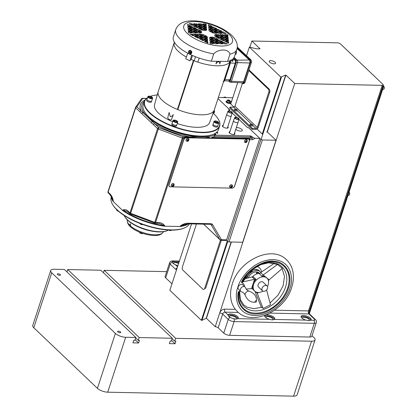 <?xml version="1.0" encoding="UTF-8"?>
<svg xmlns="http://www.w3.org/2000/svg" width="417" height="417" viewBox="0 0 417 417"><rect width="100%" height="100%" fill="white"/><g stroke="black" fill="none" stroke-linecap="round" stroke-linejoin="round"><path stroke-width="0.63" d="M59.72 275.34A1.673 0.636 18.1 0 0 60.475 275.064A1.673 0.636 18.1 0 0 59.751 274.224A1.673 0.636 18.1 0 0 58.046 273.745A1.673 0.636 18.1 0 0 57.291 274.021A1.673 0.636 18.1 0 0 58.015 274.86A1.673 0.636 18.1 0 0 59.72 275.34M120.013 332.73A1.673 0.636 18.1 0 0 120.768 332.453A1.673 0.636 18.1 0 0 120.044 331.614A1.673 0.636 18.1 0 0 118.339 331.134A1.673 0.636 18.1 0 0 117.589 331.416A1.673 0.636 18.1 0 0 118.308 332.255A1.673 0.636 18.1 0 0 120.013 332.73M125.673 337.27L135.838 337.483L64.38 269.465L54.21 269.246A7.808 2.971 18.1 0 0 50.697 270.539A7.808 2.971 18.1 0 0 51.744 272.833L115.384 333.412A7.808 2.971 18.1 0 0 125.673 337.27L107.722 392.188A7.808 2.971 -161.9 0 1 97.432 388.331L33.793 327.752A7.808 2.971 -161.9 0 1 32.745 325.463L50.697 270.539M172.138 338.708L174.713 341.158L175.635 338.333L311.541 341.231A7.808 2.971 18.1 0 0 315.054 339.938L297.107 394.857A7.808 2.971 -161.9 0 1 293.589 396.15L107.722 392.188M315.054 339.938A7.808 2.971 18.1 0 0 314.011 337.645L311.999 335.732M175.635 338.333L104.177 270.315L103.4 272.692M174.713 341.158L175.885 341.184L175.046 343.749L171.569 340.444M175.046 343.749L169.349 343.629L170.188 341.059L171.361 341.085L172.284 338.26L100.825 270.242L67.731 269.533L66.955 271.915M172.284 338.26L139.195 337.556L67.731 269.533M139.195 337.556L138.267 340.381L135.692 337.926M138.267 340.381L139.44 340.402L138.6 342.972L135.124 339.667M138.6 342.972L132.903 342.852L133.748 340.282L134.915 340.308L135.838 337.483M166.696 271.644L104.177 270.315M260.896 272.447A8.924 6.453 133.6 0 0 253.489 271.06A8.924 6.453 133.6 0 0 246.885 278.108A8.924 6.453 133.6 0 0 246.822 278.311M274.068 63.827A3.346 1.272 18.1 0 0 275.574 63.275A3.346 1.272 18.1 0 0 274.131 61.596A3.346 1.272 18.1 0 0 270.722 60.642A3.346 1.272 18.1 0 0 269.215 61.195A3.346 1.272 18.1 0 0 270.659 62.873A3.346 1.272 18.1 0 0 274.068 63.827M179.143 261.85A5.301 2.017 18.1 0 0 177.506 261.271L174.702 260.964L172.706 261.256A2.231 0.85 18.1 0 0 172.346 261.777L172.351 262.225C172.57 263.19 173.514 263.992 175.187 264.628A5.301 2.017 18.1 0 0 177.918 265.582M178.82 262.83A5.301 2.017 18.1 0 0 174.431 261.803A5.301 2.017 18.1 0 0 172.362 262.257M310.686 320.214A5.301 2.017 18.1 0 0 311.16 319.688A5.301 2.017 18.1 0 0 308.872 317.029A5.301 2.017 18.1 0 0 303.467 315.518A5.301 2.017 18.1 0 0 301.084 316.394A5.301 2.017 18.1 0 0 306.021 320.115L308.726 320.709L310.686 320.214L313.819 320.282A2.231 0.85 18.1 0 0 314.527 319.26A2.231 1.611 -46.4 0 1 315.424 319.604L309.841 314.288C309.273 313.678 309.148 312.432 309.471 310.55L383.197 84.985A2.231 0.85 18.1 0 0 382.9 84.333L340.47 43.947A2.231 0.85 18.1 0 0 337.53 42.842L251.889 41.017L249.903 47.085M310.832 320.12A5.301 2.017 18.1 0 0 303.149 316.498A5.301 2.017 18.1 0 0 301.09 316.941M237.799 318.661A5.301 2.017 18.1 0 0 238.269 318.135A5.301 2.017 18.1 0 0 235.98 315.476A5.301 2.017 18.1 0 0 230.58 313.965A5.301 2.017 18.1 0 0 228.193 314.84A5.301 2.017 18.1 0 0 228.156 315.049C228.125 315.971 228.876 316.784 230.413 317.488L231.315 317.905A2.231 0.85 18.1 0 0 232.806 318.463L235.834 319.156L237.799 318.661L269.575 319.339L272.28 319.933L274.245 319.438A5.301 2.017 18.1 0 0 274.714 318.911A5.301 2.017 18.1 0 0 272.426 316.253A5.301 2.017 18.1 0 0 267.026 314.741A5.301 2.017 18.1 0 0 266.489 314.746M237.94 318.567A5.301 2.017 18.1 0 0 230.257 314.944A5.301 2.017 18.1 0 0 228.188 315.398M229.699 317.134A3.628 1.381 -161.9 0 1 229.465 316.341A3.628 1.381 -161.9 0 1 231.096 315.742A3.628 1.381 -161.9 0 1 234.792 316.774A3.628 1.381 -161.9 0 1 236.356 318.593A3.628 1.381 -161.9 0 1 235.516 319.135M274.386 319.344A5.301 2.017 18.1 0 0 266.703 315.721A5.301 2.017 18.1 0 0 264.644 316.164M266.01 317.707A3.628 1.381 -161.9 0 1 265.91 317.118A3.628 1.381 -161.9 0 1 267.542 316.519A3.628 1.381 -161.9 0 1 271.238 317.551A3.628 1.381 -161.9 0 1 272.801 319.37A3.628 1.381 -161.9 0 1 271.962 319.912M302.455 318.484A3.628 1.381 -161.9 0 1 302.356 317.895A3.628 1.381 -161.9 0 1 303.988 317.295A3.628 1.381 -161.9 0 1 307.683 318.327A3.628 1.381 -161.9 0 1 309.247 320.147A3.628 1.381 -161.9 0 1 308.408 320.689M246.249 275.846A8.924 6.453 133.6 0 0 245.769 277.044A8.924 6.453 133.6 0 0 245.394 278.692M173.873 263.992A3.628 1.381 -161.9 0 1 173.639 263.2A3.628 1.381 -161.9 0 1 175.27 262.601A3.628 1.381 -161.9 0 1 178.617 263.455M231.122 242.006L206.196 318.26L201.984 320.319L227.75 241.485M267.073 132.012L285.692 75.044L280.87 77.088L249.34 47.074L256.434 48.805L260.109 48.867L251.889 41.017M261.089 139.492L281.48 77.098M201.984 320.319L201.375 320.303L227.255 241.125M262.272 133.987L280.87 77.088M201.375 320.303L169.844 290.289L191.544 223.903M230.742 103.969L237.732 82.592M246.52 55.711L249.34 47.074M259.728 271.316A8.924 6.453 133.6 0 0 259.212 270.737A8.924 6.453 133.6 0 0 251.373 270.466M264.717 315.445A5.301 2.017 18.1 0 0 264.639 315.617A5.301 2.017 18.1 0 0 269.575 319.339M231.315 317.905A5.301 2.017 18.1 0 0 232.806 318.463M313.819 320.282A2.231 1.287 91.2 0 1 314.298 323.305A4.462 1.699 -161.9 0 0 316.305 322.565L311.817 336.3A4.462 1.699 -161.9 0 1 309.81 337.035L314.298 323.305L234.114 321.596A4.462 1.699 -161.9 0 1 228.24 319.396A2.231 1.611 -46.4 0 1 230.413 317.488M233.807 318.76A2.231 1.287 91.2 0 1 234.114 321.596L229.631 335.325L309.81 337.035M229.631 335.325A4.462 1.699 -161.9 0 1 223.752 333.126L228.24 319.396L222.657 314.079A2.231 1.611 -46.4 0 1 225.117 312.156L228.156 315.049M238.362 312.437L225.117 312.156A2.231 1.287 -88.8 0 1 224.643 309.133A4.462 3.227 133.6 0 0 219.717 312.979L215.229 326.709A2.231 0.85 -161.9 0 1 218.169 327.809L223.752 333.126M218.169 327.809L222.657 314.079A2.231 0.85 -161.9 0 0 219.717 312.979L294.725 83.489L285.916 75.102L267.313 132.017M231.362 242.011L206.42 318.322L215.229 326.709M274.605 310.196L308.471 310.92L382.196 85.355L294.725 83.489M382.196 85.355A2.231 0.85 18.1 0 0 383.197 84.985M165.69 277.858A4.462 1.699 -161.9 0 1 165.096 276.549L169.583 262.819A4.462 1.699 -161.9 0 0 170.178 264.128L165.69 277.858L171.96 283.826M172.706 261.256A5.301 2.017 18.1 0 0 172.367 261.699A5.301 2.017 18.1 0 0 172.346 261.777L172.367 261.699M177.204 267.777A2.231 1.611 133.6 0 0 175.76 269.445L176.881 268.757M241.584 291.843A3.07 2.221 -46.4 0 1 240.823 291.431A3.07 2.221 -46.4 0 1 240.432 289.158A3.07 2.221 -46.4 0 1 242.527 286.813A3.07 2.221 -46.4 0 1 245.055 286.99A3.07 2.221 -46.4 0 1 245.504 287.725C246.139 289.445 247.364 290.592 249.173 291.17A3.127 2.262 133.6 0 0 245.274 293.813A3.127 2.262 133.6 0 0 245.201 295.34C244.539 293.558 243.33 292.395 241.584 291.843M240.823 291.431L238.592 289.309A3.07 2.221 -46.4 0 1 238.201 287.032A3.07 2.221 -46.4 0 1 240.296 284.686A3.07 2.221 -46.4 0 1 242.824 284.863L245.055 286.99M256.465 301.444A0.839 0.605 -46.4 0 1 255.095 301.418A0.839 0.605 -46.4 0 1 256.465 301.444M244.31 286.281A4.186 3.023 133.6 0 0 243.591 284.055A4.186 3.023 133.6 0 0 243.465 283.946L241.427 282.283C246.682 270.002 264.065 259.093 274.74 261.37C286.171 261.813 293.318 275.741 288.434 288.069C285.264 300.428 269.184 313.881 257.617 313.85C245.608 315.659 235.532 304.181 238.305 291.853L240.244 290.878M239.462 291.269A27.475 19.865 133.6 0 0 255.173 310.868A27.475 19.865 133.6 0 0 285.499 287.177A27.475 19.865 133.6 0 0 270.935 262.564A27.475 19.865 133.6 0 0 242.037 282.658L241.724 282.507A29.253 21.147 -46.4 0 1 272.202 261.72A29.253 21.147 -46.4 0 1 287.709 287.928A29.253 21.147 -46.4 0 1 255.423 313.151A29.253 21.147 -46.4 0 1 238.795 291.608M241.427 282.283L241.724 282.507M242.386 281.991L254.547 279.301L251.508 288.616L246.192 289.085M255.97 279.333L253.458 276.94L252.035 276.909L254.547 279.301L255.97 279.333A8.924 6.453 133.6 0 0 253.025 283.961A8.924 6.453 133.6 0 0 252.931 288.647L251.508 288.616M263.007 291.129A8.924 6.453 -46.4 0 1 254.724 291.108A8.924 6.453 -46.4 0 1 253.583 284.493A8.924 6.453 -46.4 0 1 259.676 277.659A8.924 6.453 -46.4 0 1 267.031 278.175A8.924 6.453 -46.4 0 1 268.167 284.79A8.924 6.453 -46.4 0 1 267.459 286.448M263.273 282.304A3.346 2.419 133.6 0 0 260.5 281.991A3.346 2.419 133.6 0 0 258.144 284.587A3.346 2.419 133.6 0 0 258.66 287.146M255.824 291.89L257.237 293.229L263.132 308.455C262.34 307.407 261.829 307.074 261.589 307.459M257.049 292.333L257.237 293.229L258.738 292.484M261.454 307.402L254.896 291.264M266.588 289.971L270.518 304.764L263.132 308.455M242.068 282.663L253.056 269.095L260.823 264.633L268.684 262.783L277.498 264.42L282.392 268.36L269.168 279.797L263.19 274.985L277.498 264.42M262.043 276.294L263.19 274.985L260.677 272.593L259.536 273.906L262.043 276.294A8.924 6.453 133.6 0 1 266.182 277.388A8.924 6.453 133.6 0 1 266.468 277.644L266.468 277.623M260.677 272.593L274.303 263.278M268.423 280.651L269.168 279.797M260.02 273.349A8.924 6.453 133.6 0 0 252.405 276.919M252.035 276.909L244.008 279.067M258.785 273.396L258.754 273.359C257.133 272.358 256.377 272.343 256.476 273.312L257.289 273.719M256.304 272.859L256.476 273.312M259.52 273.344L259.176 273.01A7.251 5.244 133.6 0 0 253.317 272.541A7.251 5.244 133.6 0 0 248.334 277.904M262.053 288.303A3.341 2.419 -46.4 0 1 264.336 285.744A3.341 2.419 -46.4 0 1 267.089 285.942A3.341 2.419 -46.4 0 1 267.516 288.418A3.341 2.419 -46.4 0 1 265.233 290.977A3.341 2.419 -46.4 0 1 262.481 290.779A3.341 2.419 -46.4 0 1 262.053 288.303M309.414 313.417L383.473 86.84L382.816 86.825A1.115 0.641 -88.8 0 0 382.879 85.965M308.689 313.62L382.816 86.825M383.087 85.323L383.233 85.323A1.115 0.641 91.2 0 1 383.473 86.84M382.415 87.388A1.256 0.725 91.2 0 1 382.405 88.091M382.253 88.55A1.256 0.725 91.2 0 1 381.909 88.936M347.794 193.306A1.256 0.725 91.2 0 1 347.783 194.009M347.632 194.468A1.256 0.725 91.2 0 1 347.288 194.854M349.451 192.628A1.397 0.803 91.2 0 1 349.503 192.717A1.397 0.803 91.2 0 1 349.634 194.291A1.397 0.803 91.2 0 1 349.462 194.692A1.397 0.803 91.2 0 1 349.404 194.781M348.002 195.349L348.654 195.359A1.673 0.964 -88.8 0 0 349.347 194.885A1.673 0.964 -88.8 0 0 349.55 194.405A1.673 0.964 -88.8 0 0 349.394 192.518A1.673 0.964 -88.8 0 0 349.055 192.128M348.033 193.238A1.673 0.964 -88.8 0 0 347.95 192.836M347.731 193.493A1.673 0.964 -88.8 0 0 347.747 194.113M384.067 86.71A1.397 0.803 91.2 0 1 384.125 86.799A1.397 0.803 91.2 0 1 384.255 88.373A1.397 0.803 91.2 0 1 384.083 88.774A1.397 0.803 91.2 0 1 384.026 88.863M382.624 89.431L383.27 89.441A1.673 0.964 -88.8 0 0 383.963 88.972A1.673 0.964 -88.8 0 0 384.172 88.487A1.673 0.964 -88.8 0 0 384.015 86.6A1.673 0.964 -88.8 0 0 383.551 86.142M382.655 87.32A1.673 0.964 -88.8 0 0 382.566 86.918M218.008 98.594L229.626 109.661L228.808 109.723L230.299 111.141M232.769 97.776L218.378 97.469M262.356 139.966L276.023 140.258L242.689 242.251L229.022 241.959L227.552 241.412L260.891 139.414L262.356 139.966L229.022 241.959M226.358 240.275L227.552 241.412M238.91 119.345L247.604 127.618L248.605 127.722L260.891 139.414M232.212 112.965L236.997 117.521M276.023 140.258L267.37 132.022L266.593 132.001M262.955 133.779L262.361 134.071L257.034 128.999M234.067 107.133L230.043 103.301L230.836 103.692M229.986 101.341L231.591 101.373M196.438 224.007L182.365 267.073A2.231 1.287 -88.8 0 0 182.839 270.096L202.938 289.226A2.231 1.287 -88.8 0 0 204.695 288.329L220.452 240.114M204.695 288.329L205.607 288.35L221.297 240.338A1.115 0.641 -88.8 0 0 221.886 239.754L226.598 239.858A1.115 0.641 -88.8 0 1 226.014 240.442L221.302 240.338L220.108 239.858A2.231 1.611 -46.4 0 1 219.905 239.603L211.148 224.773A2.231 1.611 133.6 0 0 210.945 224.518L210.34 224.304A1.115 0.641 -88.8 0 0 210.924 223.72A3.346 2.419 -46.4 0 1 212.576 224.622L221.333 239.457A1.115 0.808 133.6 0 0 221.886 239.754M252.389 128.373L230.059 107.117L229.736 108.102L252.066 129.359L255.71 129.432A2.231 1.611 133.6 0 0 258.175 127.513L269.716 92.204L268.803 92.188L257.263 127.493A1.115 0.808 -46.4 0 1 256.033 128.452L252.389 128.373L252.066 129.359M235.537 110.766A0.907 0.344 -161.9 0 1 234.364 110.078M235.725 109.124L233.702 107.195L230.059 107.117M233.702 107.195A1.115 0.808 133.6 0 0 234.933 106.236L257.263 127.493M268.803 92.188A2.231 1.287 -88.8 0 0 268.329 89.16L248.876 70.645M242.35 83.541L234.933 106.236M268.329 89.16L269.241 89.181L249.142 70.051M269.241 89.181A2.231 1.287 91.2 0 1 269.716 92.204M249.861 124.662A1.611 0.615 18.1 0 0 249.819 124.735A1.611 0.615 18.1 0 0 250.518 125.543A1.611 0.615 18.1 0 0 252.16 126.002A1.611 0.615 18.1 0 0 252.884 125.736A1.611 0.615 18.1 0 0 252.895 125.653M249.882 124.553A1.611 0.615 18.1 0 0 249.872 124.579A1.611 0.615 18.1 0 0 250.57 125.387A1.611 0.615 18.1 0 0 252.212 125.845A1.611 0.615 18.1 0 0 252.937 125.58A1.611 0.615 18.1 0 0 252.942 125.553C253.046 124.667 252.394 124.141 250.992 123.964L249.882 124.553M252.155 124.714L251.07 124.172L252.155 124.714M252.056 124.714L252.139 124.454M252.061 124.683A1.611 0.615 18.1 0 0 251.081 124.365M234.25 109.671A1.611 0.615 18.1 0 0 234.907 110.489A1.611 0.615 18.1 0 0 236.58 110.969A1.611 0.615 18.1 0 0 237.309 110.672C237.414 109.791 236.767 109.259 235.36 109.082L234.25 109.671M236.522 109.838L235.438 109.296L236.522 109.838M236.496 109.838A1.611 0.615 18.1 0 0 235.449 109.483M231.55 101.503L229.944 101.467M229.845 101.774A2.231 0.85 -161.9 0 1 230.434 102.66L230.309 103.046A2.231 0.85 -161.9 0 1 229.777 103.385A2.231 0.85 -161.9 0 1 227.301 102.916A2.231 0.85 -161.9 0 1 226.066 101.659L226.191 101.274A2.231 0.85 -161.9 0 1 226.723 100.94A2.231 0.85 -161.9 0 1 227.192 100.904M230.434 102.66A2.231 0.85 -161.9 0 1 229.903 102.999A2.231 0.85 -161.9 0 1 227.427 102.53A2.231 0.85 -161.9 0 1 226.191 101.274M228.396 100.778L229.162 100.992M228.235 99.944A1.115 0.422 18.1 0 0 227.891 99.997A1.115 0.422 18.1 0 0 228.047 100.586A1.115 0.422 18.1 0 0 229.366 101.008A1.115 0.422 18.1 0 0 229.819 100.627A1.115 0.422 18.1 0 0 228.235 99.944M229.428 101.388A1.397 0.532 -161.9 0 1 228 100.992A1.397 0.532 -161.9 0 1 227.395 100.288A1.397 0.532 -161.9 0 1 227.578 100.122A1.397 0.532 -161.9 0 1 228.016 100.059A1.397 0.532 -161.9 0 1 229.996 100.909A1.397 0.532 -161.9 0 1 230.043 101.154A1.397 0.532 -161.9 0 1 229.428 101.388M230.043 101.154L229.637 102.4A1.397 0.532 -161.9 0 1 229.016 102.634A1.397 0.532 -161.9 0 1 227.593 102.238A1.397 0.532 -161.9 0 1 226.989 101.534L227.395 100.288M223.929 97.406A2.231 1.611 133.6 0 0 223.783 97.401A2.231 1.611 133.6 0 0 223.022 97.568M226.269 97.635L224.846 96.984L223.616 97.578M225.514 97.62L224.846 96.984M111.256 197.361L111.245 197.397A41.278 15.7 18.1 0 0 111.428 202.037A41.278 15.7 18.1 0 0 112.71 204.669A41.278 15.7 18.1 0 0 145.601 225.144A41.278 15.7 18.1 0 0 184.236 228.047A41.278 15.7 18.1 0 0 189.381 223.856M184.236 228.047L183.621 228.297A40.72 15.486 -161.9 0 1 171.528 230.121L169.849 230.085A40.72 15.486 -161.9 0 1 142.171 224.283L140.258 223.564A40.72 15.486 -161.9 0 1 117.589 210.491L116.562 209.516A40.72 15.486 -161.9 0 1 113.059 205.237L112.71 204.669M124.193 215.526A24.546 9.336 18.1 0 0 124.819 216.725A24.546 9.336 18.1 0 0 144.376 228.902A24.546 9.336 18.1 0 0 167.347 230.627A24.546 9.336 18.1 0 0 168.562 230.028M167.347 230.627L166.732 230.877A23.988 9.122 -161.9 0 1 144.282 229.188A23.988 9.122 -161.9 0 1 125.168 217.293L124.819 216.725M161.504 233.88A1.814 0.688 -161.9 0 1 161.374 233.953L161.681 233.828A2.09 0.798 18.1 0 1 161.431 233.895A18.296 6.959 -161.9 0 1 142.03 233.113L139.93 232.321A18.296 6.959 -161.9 0 1 130.12 226.473A18.296 6.959 -161.9 0 1 127.659 222.84L127.352 221.677A18.963 7.214 18.1 0 0 129.437 224.977L130.015 225.957L130.417 225.91A18.963 7.214 18.1 0 0 147.555 233.843A18.963 7.214 18.1 0 0 162.375 233.124A18.963 7.214 18.1 0 0 163.407 231.722M127.352 219.936A18.963 7.214 18.1 0 0 127.352 221.677M129.437 224.977L129.531 224.44L130.38 223.992L130.646 225.503L130.015 225.957M130.094 223.856L130.38 223.992M149.578 230.669A18.963 7.214 -161.9 0 1 139.132 227.255M213.118 113.116A11.155 4.243 18.1 0 0 213.864 112.157A11.155 4.243 18.1 0 0 213.874 111.094M157.261 94.94A39.339 14.96 18.1 0 0 150.401 96.348M147.462 97.833A39.339 14.96 18.1 0 0 157.433 118.548A39.339 14.96 18.1 0 0 201.771 132.262A39.339 14.96 18.1 0 0 218.081 118.814A39.339 14.96 18.1 0 0 213.092 113.189M218.164 118.949A39.605 15.064 -161.9 0 1 218.247 119.09A39.605 15.064 -161.9 0 1 219.655 126.064A39.605 15.064 -161.9 0 1 201.828 132.622A39.605 15.064 -161.9 0 1 161.462 121.321A39.605 15.064 -161.9 0 1 144.365 101.456A39.605 15.064 -161.9 0 1 147.493 97.734M144.365 101.456L143.234 104.907A39.605 15.064 18.1 0 0 144.642 111.881A39.605 15.064 18.1 0 0 200.697 136.078A39.605 15.064 18.1 0 0 213.269 134.316A39.605 15.064 18.1 0 0 218.524 129.515L219.655 126.064M213.123 134.373A39.339 14.96 -161.9 0 1 212.972 134.436A39.339 14.96 -161.9 0 1 200.488 136.182A39.339 14.96 -161.9 0 1 144.808 112.152A39.339 14.96 -161.9 0 1 144.725 112.022M178.982 104.683A20.37 7.746 -161.9 0 1 179.409 104.776M184.251 138.084A2.231 1.611 -46.4 0 1 185.904 137.391L247.641 138.705A2.231 1.611 -46.4 0 1 248.537 139.054L248.959 139.45A2.231 1.611 133.6 0 0 248.063 139.106L247.641 138.705M185.904 137.391L186.321 137.787A2.231 1.611 133.6 0 0 183.861 139.711L183.756 139.617M186.321 137.787L248.063 139.106M183.861 139.711L169.114 184.825A2.231 1.611 133.6 0 0 170.298 186.826L232.034 188.14A2.231 1.611 133.6 0 0 234.495 186.217L249.241 141.108A2.231 1.611 133.6 0 0 248.959 139.45M173.274 185.252A0.975 0.704 -46.4 0 1 172.789 185.659M231.779 186.086A0.975 0.704 -46.4 0 1 231.758 186.159A0.975 0.704 -46.4 0 1 230.992 186.946M246.327 141.384A0.975 0.704 -46.4 0 1 245.498 141.884M188.197 139.778A0.975 0.704 -46.4 0 1 188.192 139.804A0.975 0.704 -46.4 0 1 188.015 140.143M227.943 111.292A2.283 0.87 18.1 0 0 229.861 112.83A2.283 0.87 18.1 0 0 232.29 112.699A2.283 0.87 18.1 0 0 232.29 112.694A2.283 0.87 18.1 0 0 230.387 111.172A2.283 0.87 18.1 0 0 227.948 111.276A2.283 0.87 18.1 0 0 227.943 111.292L226.796 114.388A2.408 0.917 18.1 0 0 226.796 114.404A2.408 0.917 18.1 0 0 228.808 116.025A2.408 0.917 18.1 0 0 231.372 115.9A2.408 0.917 18.1 0 0 231.378 115.895A2.408 0.917 18.1 0 0 231.378 115.89A2.408 0.917 18.1 0 0 231.378 115.879M231.659 112.496A1.626 0.62 18.1 0 0 230.299 111.407A1.626 0.62 18.1 0 0 228.573 111.49A1.626 0.62 18.1 0 0 228.568 111.495A1.626 0.62 18.1 0 0 229.929 112.585A1.626 0.62 18.1 0 0 231.659 112.501A1.626 0.62 18.1 0 0 231.659 112.496M226.796 114.404A2.408 0.917 18.1 0 0 226.791 114.409L222.793 126.643M235.094 117.339A2.283 0.87 18.1 0 0 234.646 117.651A2.283 0.87 18.1 0 0 235.954 118.97A2.283 0.87 18.1 0 0 238.529 119.408A2.283 0.87 18.1 0 0 238.988 119.069A2.283 0.87 18.1 0 0 237.643 117.761A2.283 0.87 18.1 0 0 235.094 117.339M234.646 117.651L233.499 120.768A2.408 0.917 18.1 0 0 233.494 120.779A2.408 0.917 18.1 0 0 234.891 122.165A2.408 0.917 18.1 0 0 237.596 122.619A2.408 0.917 18.1 0 0 238.076 122.275A2.408 0.917 18.1 0 0 238.076 122.264L238.988 119.069M238.034 119.111A1.626 0.62 18.1 0 0 238.357 118.876A1.626 0.62 18.1 0 0 237.414 117.943A1.626 0.62 18.1 0 0 235.595 117.636A1.626 0.62 18.1 0 0 235.271 117.87A1.626 0.62 18.1 0 0 236.215 118.803A1.626 0.62 18.1 0 0 238.034 119.111M118.438 211.247A1.397 0.532 -161.9 0 1 117.448 210.877A1.397 0.532 -161.9 0 1 116.953 210.46A1.397 0.532 -161.9 0 1 116.901 210.324M116.796 209.647L116.718 209.881A1.673 0.636 18.1 0 0 116.781 210.173A1.673 0.636 18.1 0 0 117.375 210.679A1.673 0.636 18.1 0 0 118.183 211.028M217.757 125.871L217.492 126.685A2.466 0.938 -161.9 0 1 214.348 126.622A2.466 0.938 -161.9 0 1 212.8 125.152L213.066 124.334M218.544 122.452A2.231 0.85 18.1 0 0 218.472 122.296A2.231 0.85 18.1 0 0 216.694 121.191A2.231 0.85 18.1 0 0 214.604 121.029A2.231 0.85 18.1 0 0 214.317 121.54A2.231 0.85 18.1 0 0 216.736 122.958A2.231 0.85 18.1 0 0 218.544 122.452A2.512 0.954 -161.9 0 1 218.649 122.577A2.512 0.954 -161.9 0 1 218.727 122.754A2.512 0.954 -161.9 0 1 218.737 123.02A2.512 0.954 -161.9 0 1 216.376 123.244A2.512 0.954 -161.9 0 1 213.968 121.728A2.512 0.954 -161.9 0 1 213.963 121.462A2.512 0.954 -161.9 0 1 214.296 121.154A2.512 0.954 -161.9 0 1 214.474 121.102M218.737 123.02L217.856 125.715A2.512 0.954 -161.9 0 1 215.49 125.939A2.512 0.954 -161.9 0 1 213.087 124.422A2.512 0.954 -161.9 0 1 213.082 124.157L213.963 121.462M214.901 121.665L215.86 122.431L217.382 122.76L217.955 122.322L217.002 121.561L215.474 121.232L214.901 121.665M215.245 121.941L215.474 121.232M216.658 122.603L217.002 121.561M188.87 139.601A1.611 1.162 133.6 0 0 188.687 138.809A1.611 1.162 133.6 0 0 188.593 138.705A1.611 1.162 133.6 0 0 187.124 138.689A1.611 1.162 133.6 0 0 186.102 140.143A1.611 1.162 133.6 0 0 186.373 141.04A1.611 1.162 133.6 0 0 186.477 141.123C187.697 141.634 188.515 141.191 188.937 139.799L188.687 138.809M188.547 138.663A1.611 1.162 133.6 0 0 188.505 138.621A1.611 1.162 133.6 0 0 187.035 138.6A1.611 1.162 133.6 0 0 186.013 140.055A1.611 1.162 133.6 0 0 186.284 140.956A1.611 1.162 133.6 0 0 186.331 140.993M187.332 140.586L187.775 140.774L188.359 139.846L187.916 139.659L187.332 140.586M187.358 140.383L187.89 140.018L188.291 140.399M187.374 140.388L187.775 140.774M187.89 140.018L187.931 139.669M232.118 185.023A1.611 1.162 133.6 0 0 232.071 184.976A1.611 1.162 133.6 0 0 231.164 184.747A1.611 1.162 133.6 0 0 229.762 185.841A1.611 1.162 133.6 0 0 229.85 187.311A1.611 1.162 133.6 0 0 229.897 187.353M231.253 184.835A1.611 1.162 133.6 0 0 229.85 185.93A1.611 1.162 133.6 0 0 229.939 187.395A1.611 1.162 133.6 0 0 230.048 187.483L231.049 187.681C232.451 187.212 232.853 186.373 232.253 185.164A1.611 1.162 133.6 0 0 232.16 185.059A1.611 1.162 133.6 0 0 231.253 184.835M231.758 186.039L230.862 186.67L231.07 187.103L231.967 186.472L231.758 186.039M247.182 140.847A1.611 1.162 133.6 0 0 247 140.049A1.611 1.162 133.6 0 0 245.514 139.888A1.611 1.162 133.6 0 0 244.414 141.384A1.611 1.162 133.6 0 0 244.789 142.369C246.009 142.875 246.828 142.432 247.25 141.04L247 140.049M246.848 141.327A0.803 0.579 133.6 0 0 245.467 141.592A0.803 0.579 133.6 0 0 246.848 141.327M246.265 140.764L246.603 141.644L246.322 140.753M245.629 141.191L245.462 141.66M173.806 183.777A1.611 1.162 133.6 0 0 173.759 183.735A1.611 1.162 133.6 0 0 172.289 183.715A1.611 1.162 133.6 0 0 171.267 185.169A1.611 1.162 133.6 0 0 171.538 186.065A1.611 1.162 133.6 0 0 171.585 186.107M174.124 184.715A1.611 1.162 133.6 0 0 173.941 183.918A1.611 1.162 133.6 0 0 173.847 183.819A1.611 1.162 133.6 0 0 172.377 183.798A1.611 1.162 133.6 0 0 171.356 185.257A1.611 1.162 133.6 0 0 171.627 186.154A1.611 1.162 133.6 0 0 171.736 186.237C172.951 186.748 173.769 186.305 174.191 184.908L173.941 183.918M173.545 185.513L173.613 184.96L173.17 184.773L172.586 185.701L173.029 185.883L173.545 185.513L173.185 184.778M172.612 185.497L173.029 185.883M142.65 224.523A1.397 0.532 -161.9 0 1 142.525 224.596A1.397 0.532 -161.9 0 1 141.603 224.601A1.397 0.532 -161.9 0 1 140.112 223.809A1.397 0.532 -161.9 0 1 140.055 223.679M139.883 223.418A1.673 0.636 18.1 0 0 139.935 223.528A1.673 0.636 18.1 0 0 141.723 224.476A1.673 0.636 18.1 0 0 142.77 224.497L142.525 224.596M170.85 230.502A1.397 0.532 -161.9 0 1 170.798 230.528A1.397 0.532 -161.9 0 1 170.741 230.544A1.397 0.532 -161.9 0 1 168.682 230.033M168.963 230.048A1.673 0.636 18.1 0 0 171.038 230.424A1.673 0.636 18.1 0 0 171.106 230.403A1.673 0.636 18.1 0 0 171.33 230.2L171.377 230.054M175.124 120.159A2.231 0.85 18.1 0 0 173.602 120.159A2.231 0.85 18.1 0 0 173.644 121.118A2.231 0.85 18.1 0 0 175.734 122.082A2.231 0.85 18.1 0 0 177.47 121.42A2.231 0.85 18.1 0 0 175.124 120.159M177.538 121.555A2.512 0.954 -161.9 0 1 177.647 121.701A2.512 0.954 -161.9 0 1 177.736 122.145A2.512 0.954 -161.9 0 1 175.693 122.447A2.512 0.954 -161.9 0 1 172.961 120.586A2.512 0.954 -161.9 0 1 173.295 120.284A2.512 0.954 -161.9 0 1 173.472 120.226M177.736 122.145L176.855 124.845A2.512 0.954 -161.9 0 1 174.812 125.142A2.512 0.954 -161.9 0 1 172.08 123.281L172.961 120.586M173.998 120.487L174.217 121.18L175.651 121.816L176.86 121.754L176.641 121.06L175.208 120.43L173.998 120.487M174.869 121.467L175.208 120.43M176.407 121.774L176.641 121.06M152.424 97.661A2.231 0.85 18.1 0 0 152.346 97.51A2.231 0.85 18.1 0 0 150.568 96.4A2.231 0.85 18.1 0 0 148.483 96.244A2.231 0.85 18.1 0 0 148.191 96.754A2.231 0.85 18.1 0 0 150.615 98.167A2.231 0.85 18.1 0 0 152.424 97.661M152.413 97.641A2.512 0.954 -161.9 0 1 152.523 97.792A2.512 0.954 -161.9 0 1 152.606 97.964A2.512 0.954 -161.9 0 1 152.612 98.235A2.512 0.954 -161.9 0 1 150.25 98.454A2.512 0.954 -161.9 0 1 147.847 96.942A2.512 0.954 -161.9 0 1 147.842 96.671A2.512 0.954 -161.9 0 1 148.176 96.369A2.512 0.954 -161.9 0 1 148.348 96.311M152.612 98.235L151.731 100.93A2.512 0.954 -161.9 0 1 149.369 101.154A2.512 0.954 -161.9 0 1 146.966 99.637A2.512 0.954 -161.9 0 1 146.961 99.371L147.842 96.671M150.881 96.77L149.354 96.442L148.78 96.88L149.734 97.646L151.262 97.974L151.835 97.536L150.881 96.77L150.537 97.818M149.119 97.151L149.354 96.442M176.761 124.996L176.49 125.809A2.466 0.938 -161.9 0 1 176.37 125.986A2.466 0.938 -161.9 0 1 173.597 125.845A2.466 0.938 -161.9 0 1 171.799 124.276L172.07 123.463M151.637 101.081L151.371 101.899A2.466 0.938 -161.9 0 1 148.228 101.831A2.466 0.938 -161.9 0 1 146.68 100.361L146.946 99.548M161.681 233.828A2.09 0.798 18.1 0 0 161.958 233.572L162.01 233.421M142.817 233.484A1.814 0.688 -161.9 0 1 142.692 233.556A1.814 0.688 -161.9 0 1 139.685 232.696A1.814 0.688 -161.9 0 1 139.549 232.53A1.814 0.688 -161.9 0 1 139.487 232.394M139.294 232.066A2.09 0.798 18.1 0 0 139.372 232.243A2.09 0.798 18.1 0 0 139.528 232.441A2.09 0.798 18.1 0 0 142.989 233.431L142.692 233.556M235.767 129.338A3.748 1.423 18.1 0 0 240.63 131.12A3.748 1.423 18.1 0 0 242.308 130.516A3.748 1.423 18.1 0 0 240.718 128.629A3.748 1.423 18.1 0 0 236.877 127.55A3.748 1.423 18.1 0 0 236.345 127.571M229.939 131.647A3.07 1.168 18.1 0 0 229.089 132.132A3.07 1.168 18.1 0 0 230.413 133.669A3.07 1.168 18.1 0 0 233.541 134.545A3.07 1.168 18.1 0 0 234.922 134.039A3.07 1.168 18.1 0 0 234.521 133.148M223.241 125.272A3.07 1.168 18.1 0 0 222.391 125.757A3.07 1.168 18.1 0 0 223.715 127.294A3.07 1.168 18.1 0 0 226.843 128.17A3.07 1.168 18.1 0 0 228.224 127.659A3.07 1.168 18.1 0 0 227.823 126.768M215.438 134.644A0.85 0.323 18.1 0 0 215.818 134.503A0.85 0.323 18.1 0 0 215.453 134.076A0.85 0.323 18.1 0 0 214.588 133.836A0.85 0.323 18.1 0 0 214.208 133.977A0.85 0.323 18.1 0 0 214.573 134.399A0.85 0.323 18.1 0 0 215.438 134.644M216.329 132.57A0.85 0.323 18.1 0 0 216.741 132.976A0.85 0.323 18.1 0 0 217.57 133.2A0.85 0.323 18.1 0 0 217.95 133.059A0.85 0.323 18.1 0 0 217.585 132.632A0.85 0.323 18.1 0 0 216.72 132.392A0.85 0.323 18.1 0 0 216.522 132.408M213.348 113.414A11.712 4.457 18.1 0 0 214.437 112.215A11.712 4.457 18.1 0 0 214.145 110.369M213.973 112.944A11.712 4.457 18.1 0 0 213.806 112.345M209.287 137.313L208.682 137.245A2.231 1.621 82.3 0 1 208.354 136.588A40.918 15.559 18.1 0 0 214.046 135.202A2.231 1.871 68.8 0 0 215.089 136.333A42.393 16.122 -161.9 0 1 211.826 137.302A1.115 0.641 -88.8 0 1 211.972 137.49L251.764 138.157L250.648 137.094L215.089 136.333A2.231 1.287 91.2 0 1 214.51 135.139L250.07 135.9A1.475 0.563 -161.9 0 1 252.014 136.63L253.129 137.693L254.85 138.246L259.77 138.35L226.598 239.858M208.682 137.245L204.95 136.807L208.354 136.588M111.042 195.98A42.393 16.122 -161.9 0 0 113.049 201.312L113.21 200.822A1.115 0.422 18.1 0 0 113.315 200.942L113.153 201.432L122.692 210.512L122.853 210.022C124.902 209.136 126.877 209.73 128.78 211.805L129.979 212.951L157.548 128.608L153.404 124.662A1.115 0.808 -46.4 0 1 154.634 123.703L158.778 127.644L182.896 136.687L193.207 136.912A2.231 0.886 97.9 0 1 193.123 136.26L197.168 136.646L193.207 136.912M153.404 124.662L139.82 111.735A1.115 0.808 -46.4 0 1 141.05 110.771L154.634 123.703A42.393 16.122 -161.9 0 0 189.657 136.833A1.115 0.641 -88.8 0 1 189.803 137.021L192.565 136.953M111.313 196.371A42.393 16.122 -161.9 0 0 113.21 200.822L112.309 198.049L109.452 194.103A1.115 0.808 -46.4 0 1 109.311 193.274C111.349 194.953 112.679 197.507 113.315 200.942M229.626 109.661L218.461 99.027L217.872 99.017M142.176 98.36A1.115 0.641 91.2 0 1 142.405 98.292L143.484 98.313A1.115 0.641 91.2 0 1 143.61 98.339L146.56 98.402M144.376 101.425A40.918 15.559 18.1 0 0 143.599 112.314C145.809 115.254 148.921 118.214 152.93 121.196A40.918 15.559 18.1 0 0 193.123 136.26M141.968 113.544A1.115 0.839 -52.4 0 1 142.828 112.595A2.231 1.866 146.8 0 0 143.599 112.314M151.371 122.499A1.115 0.766 -40.9 0 1 152.325 121.634A2.231 1.277 124.8 0 0 152.93 121.196M128.78 211.805A1.115 0.808 133.6 0 0 128.921 212.634L130.12 213.775A1.115 0.808 133.6 0 1 129.979 212.951A1.115 0.422 18.1 0 0 130.641 213.332L134.988 214.958L134.842 215.641L150.271 221.427L150.412 220.744L154.759 222.37A1.115 0.422 18.1 0 0 155.567 222.542A1.115 0.641 91.2 0 1 154.983 223.126A1.115 0.641 91.2 0 1 154.686 222.991L154.603 222.959M150.344 221.359L134.915 215.579M134.988 214.958L150.412 220.744M128.921 212.634L127.248 211.372L123.005 210.147L122.843 210.637A42.393 16.122 -161.9 0 0 164.282 226.17L164.439 225.68L159.325 223.439L154.983 223.126M122.853 210.022A1.115 0.422 18.1 0 0 123.005 210.147A42.393 16.122 -161.9 0 0 164.439 225.68A1.115 0.422 -161.9 0 0 164.668 225.696L164.507 226.186L180.076 226.52A1.115 0.422 18.1 0 0 180.269 226.509A42.393 16.122 -161.9 0 0 188.27 224.038L188.333 223.84M189.803 137.021L184.121 136.896A1.115 0.641 91.2 0 1 184.215 138.225L183.136 138.199A1.115 0.422 -161.9 0 1 182.328 138.032L154.759 222.37L154.618 223.053L155.286 223.001M155.499 222.537A37.447 14.241 18.1 0 0 155.562 222.553L157.527 222.584A1.115 0.641 91.2 0 1 156.943 223.168M157.527 222.584C160.811 222.449 163.188 223.486 164.668 225.696M210.34 224.304L188.713 223.846L184.444 224.341L180.431 226.019L180.269 226.509M188.599 223.84L188.27 224.038M188.713 223.846A1.115 0.641 -88.8 0 0 189.297 223.262L210.924 223.72M187.885 223.851A42.393 16.122 -161.9 0 1 180.431 226.019A1.115 0.422 -161.9 0 1 180.233 226.03C183.131 223.913 186.154 222.991 189.297 223.262M238.905 119.371L247.662 127.706L248.605 127.722L259.77 138.35M230.247 111.125L228.678 109.635L229.626 109.655M232.206 112.991L236.945 117.505M197.168 136.646L204.95 136.807M214.046 135.202A1.475 0.563 -161.9 0 1 214.51 135.139M232.384 188.114A2.231 1.611 -46.4 0 0 234.589 186.206L249.814 139.622A1.115 0.641 -88.8 0 0 249.72 138.298L211.972 137.49M249.22 139.825L249.72 138.298M170.037 186.8A2.231 1.611 -46.4 0 1 168.989 184.804L184.215 138.225M180.076 226.52L180.233 226.03M193.441 60.434L177.413 109.468A29.508 11.223 -161.9 0 1 162.343 100.434A29.508 11.223 -161.9 0 1 158.21 91.61L174.176 42.758M184.257 88.54A29.508 11.223 -161.9 0 1 184.684 88.644M229.887 62.253L214.296 109.942A29.508 11.223 -161.9 0 1 177.824 109.635L193.848 60.601M186.378 57.046A29.508 11.223 -161.9 0 1 178.367 51.4A29.508 11.223 -161.9 0 1 174.285 42.419L174.363 42.2M177.887 46.428A32.093 12.208 -161.9 0 1 173.394 36.826L175.776 29.529A32.093 12.208 -161.9 0 0 180.274 39.13A32.093 12.208 -161.9 0 0 213.718 53.913L211.336 61.21A32.093 12.208 -161.9 0 1 177.887 46.428M191.038 53.829L190.741 50.551L189.36 50.54M200.692 30.681L197.34 29.19L197.465 30.577L197.856 30.769L200.692 30.681M200.905 33.011L197.554 31.499L197.674 32.901L198.07 33.094L200.905 33.011M191.632 32.88L188.281 31.369L188.406 32.771L188.797 32.964L191.632 32.88M191.21 28.226L187.858 26.73L187.984 28.116L188.375 28.309L191.21 28.226M191.424 30.55L188.067 29.06L188.192 30.441L188.588 30.639L191.424 30.55M196.271 32.943L192.915 31.437L193.04 32.839L193.436 33.032L196.271 32.943M195.849 28.288L192.492 26.797L192.618 28.179L193.008 28.377L195.849 28.288M196.058 30.618L192.706 29.127L192.831 30.509L193.222 30.702L196.058 30.618M206.571 36.17L203.215 34.679L203.345 36.06L203.736 36.253L206.571 36.17M207.676 41.46L204.57 41.293L207.468 42.904L207.843 42.909L207.676 41.46M202.146 38.432L198.794 36.941L198.919 38.322L199.31 38.515L202.146 38.432M202.834 39.068L199.722 38.901L202.62 40.512L202.996 40.517L202.834 39.068M197.304 36.039L193.947 34.528L194.072 35.93L194.463 36.123L197.304 36.039M206.994 40.824L203.642 39.334L203.767 40.715L204.158 40.908L206.994 40.824M207.468 39.135L204.356 38.963L207.254 40.574L207.63 40.585L207.468 39.135M206.785 38.494L203.428 37.004L203.553 38.39L203.944 38.583L206.785 38.494M201.937 36.102L198.586 34.595L198.706 35.998L199.102 36.19L201.937 36.102M217.591 39.026L214.234 37.535L214.364 38.917L214.755 39.115L217.591 39.026M213.426 37.269L210.319 37.103L213.593 38.734L213.426 37.269M213.379 43.618L210.027 42.107L210.147 43.509L210.543 43.702L213.379 43.618M218.273 39.667L215.167 39.495L218.065 41.106L218.44 41.111L218.273 39.667M213.64 39.599L210.413 39.474L213.431 41.043L213.806 41.048L213.64 39.599M218.571 34.642L215.459 34.475L218.357 36.086L218.732 36.091L218.571 34.642M227.838 34.773L224.612 34.647L227.63 36.216L228.005 36.222L227.838 34.773M223.204 34.71L219.978 34.585L222.996 36.149L223.371 36.154L223.204 34.71M212.905 31.483L209.793 31.317L213.066 32.948L212.905 31.483M211.794 26.193L208.443 24.697L208.568 26.083L208.959 26.276L211.794 26.193M221.49 30.978L218.133 29.487L218.263 30.868L218.654 31.061L221.49 30.978M217.325 29.221L214.098 29.096L217.116 30.665L217.492 30.67L217.325 29.221M216.642 28.585L213.29 27.095L213.415 28.476L213.806 28.669L216.642 28.585M222.172 31.614L218.946 31.489L221.964 33.058L222.339 33.063L222.172 31.614M212.008 28.518L208.651 27.027L208.776 28.408L209.172 28.606L212.008 28.518M212.691 29.159L209.464 29.034L212.482 30.597L212.858 30.603L212.691 29.159M217.538 31.551L214.312 31.426L217.325 32.99L217.705 32.995L217.538 31.551M196.824 23.905L193.717 23.738L196.615 25.348L196.991 25.354L196.824 23.905M196.355 25.593L192.998 24.103L193.123 25.489L193.519 25.682L196.355 25.593M205.675 28.179L202.48 26.563L202.605 27.944L203.001 28.142L205.737 27.991M202.563 27.465L202.855 26.568M201.38 29.925L201.823 28.58M198.581 26.318L201.838 27.746L201.713 26.365L201.317 26.167L198.581 26.318M201.161 29.816L201.588 28.502M201.291 27.658L201.713 26.365M200.895 27.459L201.317 26.167M201.041 28.111L197.846 26.495L197.971 27.882L198.362 28.075L201.103 27.923M197.929 27.402L198.221 26.5M203.215 26.386L206.472 27.814L206.347 26.427L205.956 26.235L203.215 26.386M205.795 29.883L206.227 28.564M205.925 27.72L206.347 26.427M205.529 27.527L205.956 26.235M193.947 26.25L197.205 27.678L197.074 26.297L196.683 26.104L193.947 26.25M195.995 30.212L196.438 28.867M196.652 27.59L197.074 26.297M196.261 27.397L196.683 26.104M192.534 27.282L192.711 26.751M193.081 25.01L193.373 24.108M205.466 25.849L202.271 24.233L202.396 25.619L202.787 25.812L205.529 25.661M202.349 25.14L202.646 24.238M201.171 27.595L201.609 26.255M196.313 27.423L196.746 26.109M200.832 25.786L197.632 24.17L197.757 25.552L198.153 25.745L200.89 25.599M197.715 25.072L198.007 24.176M196.532 27.532L196.975 26.188M200.686 25.135L201.109 23.842L198.351 23.8L201.249 25.416L201.625 25.421L201.5 24.035L201.109 23.842M200.947 27.491L201.38 26.172M201.077 25.328L201.5 24.035M205.586 27.553L206.014 26.24M206.259 25.484L206.134 24.103L205.743 23.905L202.87 23.91L206.259 25.484M205.711 25.395L206.134 24.103M205.32 25.202L205.743 23.905M191.413 25.004L191.836 23.712L189.078 23.67L191.982 25.281L192.357 25.286L192.232 23.905L191.836 23.712M191.153 27.819L191.591 26.474M191.81 25.197L192.232 23.905M205.889 30.504L202.693 28.888L202.818 30.274L203.209 30.467L205.951 30.316M202.771 29.795L203.069 28.893M202.047 30.076L201.922 28.69L198.773 28.455L202.047 30.076M201.5 29.982L201.922 28.69M201.109 29.789L201.531 28.497M200.843 32.604L201.286 31.259M205.743 29.857L206.165 28.559L203.407 28.523L206.686 30.139L206.556 28.757L206.165 28.559M206.134 30.05L206.556 28.757M213.499 29.419L213.624 30.806L216.772 31.035L213.499 29.419M213.582 30.321L213.874 29.425M218.862 33.391L221.62 33.428L218.346 31.796L218.472 33.198L218.862 33.391M208.735 27.929L209.026 27.032M212.644 28.278L212.519 26.891L212.128 26.698L209.251 26.704L212.644 28.278M212.097 28.184L212.519 26.891M211.706 27.991L212.128 26.698M213.368 27.996L213.666 27.1M218.216 30.389L218.513 29.492M223.502 33.454L226.254 33.496L222.986 31.864L223.105 33.261L223.502 33.454M208.526 25.604L208.818 24.702M209.381 30.931L212.138 30.973L209.24 29.357L208.865 29.352L208.99 30.738L209.381 30.931M208.948 30.259L209.24 29.357M206.608 38.03L207.04 36.701M216.908 33.365L213.713 31.749L213.838 33.131L214.229 33.324L216.97 33.178M213.791 32.651L214.088 31.755M220.108 38.812L222.866 38.849L219.592 37.217L219.712 38.619L220.108 38.812M222.642 38.197L223.064 36.904L220.306 36.868L223.58 38.484L223.455 37.097L223.064 36.904M222.902 40.553L223.335 39.24M223.032 38.395L223.455 37.097M219.895 36.482L222.652 36.524L219.378 34.887L219.504 36.289L219.895 36.482M222.85 40.527L223.272 39.234L220.52 39.193L223.418 40.803L223.793 40.809L223.668 39.427L223.272 39.234M222.589 43.342L223.027 41.997M223.246 40.72L223.668 39.427M222.694 38.223L223.121 36.91M224.534 36.55L227.286 36.587L224.012 34.955L224.137 36.357L224.534 36.55M224.956 41.205L227.708 41.241L224.435 39.625L224.56 41.012L224.956 41.205M224.518 40.532L224.81 39.631M223.976 42.81L224.148 42.273M227.541 40.621L227.969 39.302M228.214 38.552L228.089 37.165L227.698 36.972L224.826 36.977L228.214 38.552M227.666 38.458L228.089 37.165M227.275 38.265L227.698 36.972M224.742 38.875L227.5 38.917L224.226 37.28L224.351 38.682L224.742 38.875M227.75 42.946L228.182 41.632M228.427 40.876L228.302 39.495L227.911 39.297L225.154 39.261L228.427 40.876M227.88 40.788L228.302 39.495M227.484 40.59L227.911 39.297M227.698 42.92L228.12 41.627L225.362 41.585L228.636 43.222L228.511 41.82L228.12 41.627M228.089 43.113L228.511 41.82M227.328 38.291L227.76 36.977M217.94 36.456L214.745 34.84L214.87 36.222L215.261 36.42L218.002 36.269M214.823 35.742L215.12 34.846M218.06 38.161L218.487 36.847M218.946 38.416L218.821 37.035L215.672 36.8L218.946 38.416M218.399 38.328L218.821 37.035M218.002 38.135L218.425 36.842M213.129 43.118L213.556 41.799M217.643 41.476L214.447 39.844L214.573 41.247L214.969 41.439L217.705 41.288M217.763 43.18L218.195 41.867M213.009 41.413L209.814 39.797L209.939 41.179L210.33 41.372L213.071 41.226M209.897 40.699L210.189 39.803M222.277 41.544L219.087 39.912L219.206 41.309L219.603 41.507L222.339 41.356M220.03 42.075L223.288 43.504L223.163 42.122L222.767 41.929L220.03 42.075M222.735 43.415L223.163 42.122M222.344 43.222L222.767 41.929M214.015 43.373L213.89 41.992L213.499 41.794L210.621 41.799L214.004 43.404M213.468 43.285L213.89 41.992M213.077 43.092L213.499 41.794M219.295 42.253L219.42 43.639L222.569 43.874L219.295 42.253M219.378 43.16L219.67 42.258M218.649 43.441L218.524 42.054L218.133 41.862L215.261 41.867L218.638 43.472M218.101 43.347L218.524 42.054M217.71 43.154L218.133 41.862M215.177 43.769L217.935 43.806L214.661 42.19L214.786 43.571L215.177 43.769M214.739 43.092L215.036 42.195M224.45 43.9L227.202 43.936L223.929 42.32L224.054 43.707L224.45 43.9M224.012 43.227L224.304 42.325M214.317 38.437L214.614 37.54M212.795 39.083L209.6 37.467L209.725 38.854L210.121 39.047L212.858 38.896M209.683 38.374L209.975 37.473M202.787 38.187L202.662 36.805L199.508 36.571L202.787 38.187M202.235 38.098L202.662 36.805M201.844 37.905L202.266 36.613M203.512 37.911L203.804 37.009M197.262 37.864L197.689 36.55M197.939 35.794L197.814 34.413L197.418 34.22L194.546 34.225L197.939 35.794M197.392 35.706L197.814 34.413M196.996 35.513L197.418 34.22M203.72 40.235L204.017 39.339M198.873 37.843L199.17 36.946M194.89 36.696L198.148 38.124L198.023 36.738L197.632 36.545L194.89 36.696M197.601 38.03L198.023 36.738M197.21 37.838L197.632 36.545M193.306 35.732L193.175 34.345L190.027 34.111L193.306 35.732M192.753 35.638L193.175 34.345M192.362 35.445L192.784 34.152M202.12 38.041L202.558 36.696M203.298 35.581L203.595 34.684M206.478 37.968L206.9 36.675L204.028 36.68L207.421 38.255L207.296 36.868L206.9 36.675M206.874 38.166L207.296 36.868M202.573 35.862L202.448 34.475L202.057 34.283L199.18 34.288L202.563 35.893M202.026 35.773L202.448 34.475M201.63 35.575L202.057 34.283M195.755 30.092L196.178 28.799L193.306 28.804L196.694 30.394L196.569 28.992L196.178 28.799M196.146 30.285L196.569 28.992M192.784 30.029L193.081 29.133M191.606 32.49L192.044 31.145M195.964 32.417L196.386 31.124L193.514 31.129L196.907 32.703L196.782 31.317L196.386 31.124M196.36 32.615L196.782 31.317M192.576 27.699L192.868 26.803M191.393 30.16L191.83 28.815M191.33 32.354L191.752 31.061L188.995 31.02L191.898 32.63L192.273 32.635L192.148 31.254L191.752 31.061M191.721 32.547L192.148 31.254M190.908 27.699L191.33 26.407L188.458 26.412L191.846 27.996L191.726 26.599L191.33 26.407M191.299 27.892L191.726 26.599M188.15 29.961L188.442 29.065M191.122 30.024L191.544 28.731L188.666 28.737L192.06 30.311L191.935 28.924L191.544 28.731M191.382 32.38L191.815 31.067M191.512 30.217L191.935 28.924M187.937 27.637L188.234 26.735M188.166 25.984L190.918 26.021L187.65 24.389L187.77 25.786L188.166 25.984M200.603 32.484L201.025 31.192L198.148 31.197L201.541 32.766L201.416 31.384L201.025 31.192M200.994 32.677L201.416 31.384M196.24 32.552L196.678 31.207M197.423 30.097L197.715 29.195M175.776 29.529C178.794 21.856 187.614 19.265 202.229 21.752C214.229 24.15 223.971 28.585 231.461 35.059C236.601 40.24 238.378 45.041 236.783 49.472L234.401 56.764A32.093 12.208 -161.9 0 1 227.588 61.44L229.97 54.142C228.803 48.768 218.331 48.633 213.718 53.913M235.198 54.325L235.563 54.21L235.261 54.132M236.158 52.719L236.215 53.345L236.46 52.25L236.204 51.52A1.069 0.839 -154.4 0 1 236.022 52.792L235.725 52.719M211.336 61.21L227.588 61.44M174.89 43.582L174.994 43.175M220.567 61.341L219.79 63.905C219.457 60.997 218.174 60.976 215.933 63.848L216.835 61.289M231.93 60.397A31.239 11.879 -161.9 0 1 231.92 61.252L232.509 61.408L233.384 58.516M231.148 60.194L232.175 60.46L231.92 61.252M230.596 60.46L230.2 61.805A5.51 2.095 18.1 0 1 229.386 62.524L229.882 60.757M199.227 58.104L197.809 62.076A29.508 11.223 -161.9 0 0 229.386 62.524M215.933 63.848L216.772 61.283M213.17 61.236L211.383 61.21M197.809 62.076A5.51 2.095 18.1 0 1 194.265 60.767L195.495 56.743M194.265 60.767A29.508 11.223 -161.9 0 1 191.21 59.475L192.456 55.477M191.21 59.475L190.439 59.866L189.928 60.804L191.664 55.117M187.775 53.209L185.758 58.745L189.928 60.804M230.82 59.902L230.387 62.957L230.116 62.878M229.042 81.247L228.771 80.997L229.996 79.736L230.585 79.918L230.137 80.862L229.282 81.351A1.069 0.766 133 0 0 229.47 81.774L229.47 81.774A1.069 0.766 133 0 0 229.527 81.821M229.574 80.476A0.537 0.318 -140 0 1 230.137 80.862A1.069 0.407 18.1 0 0 231.43 81.299L243.695 81.659L249.799 62.983A2.21 1.293 -89.2 0 0 249.309 59.991L237.044 48.544M236.022 63.285L230.387 62.957L224.951 79.59L229.996 79.736L235.558 62.175L236.241 62.185L230.585 79.918M234.114 57.452L236.158 59.355A1.069 0.766 133 0 0 235.412 59.678L236.058 60.621A1.069 0.766 133 0 1 237.018 60.058L237.127 60.163A1.069 0.766 133 0 0 236.111 60.804L236.241 62.185A1.069 0.407 -161.9 0 0 237.534 62.628L249.799 62.983M236.158 59.355L237.018 60.058M235.558 62.175L235.037 59.84A0.537 0.386 133 0 0 235.412 59.678L233.718 58.099M235.459 60.705A0.537 0.287 172.2 0 0 236.058 60.621M241.443 82.764L242.063 83.348A2.231 1.308 -89.2 0 0 242.673 83.614A2.231 1.308 -89.2 0 0 243.846 82.446L250.273 62.779A2.231 1.308 -89.2 0 0 249.778 59.756L237.153 47.971M249.309 59.991L237.127 60.163A1.819 1.063 90.8 0 1 237.534 62.628L231.43 81.299A1.819 1.063 90.8 0 1 230.455 82.253L242.512 82.811A2.21 1.293 -89.2 0 0 243.695 81.659M229.282 81.351L228.48 80.877M224.68 79.511L224.951 79.59C224.549 80.752 224.257 81.065 224.08 80.533M223.225 81.383L223.741 81.518A29.779 11.327 18.1 0 0 223.7 81.169M223.856 80.299L224.372 80.445L230.142 62.79L229.621 62.644M224.372 80.445C224.007 81.586 223.793 81.946 223.741 81.518M235.97 52.782L236.064 53.814A1.736 0.662 -161.9 0 1 236.032 53.819L235.417 53.657M235.714 53.803L235.688 54.267M235.767 54.372L236.064 53.814M190.757 51.609A1.392 1.204 62.9 0 1 191.054 52.714A1.736 0.662 18.1 0 0 191.09 52.719A1.069 0.349 -63.7 0 1 191.393 52.172A1.069 0.526 50.6 0 1 190.757 51.609A1.392 1.204 62.9 0 0 188.739 51.572L191.054 52.714M189.589 53.673L189.521 53.71A1.069 0.526 -129.4 0 1 188.88 53.147A1.069 0.526 -129.4 0 1 188.573 52.417L188.588 52.412M189.224 50.905L190.637 50.78L189.224 50.905M189.521 53.71L191.122 53.485L191.585 52.073L190.637 50.78M188.573 52.433A1.845 1.6 62.9 0 1 190.705 50.572A1.845 1.6 62.9 0 1 189.641 53.819A1.845 1.6 62.9 0 1 188.875 53.136A1.392 1.204 62.9 0 1 188.583 52.042A1.736 0.662 -161.9 0 1 188.578 52.021L191.241 53.032L190.939 53.188A1.736 0.662 -161.9 0 1 190.897 53.183L188.583 52.042M190.897 53.183A1.392 1.204 62.9 0 1 188.88 53.147M190.929 53.584A1.069 0.349 -63.7 0 1 190.939 53.188M180.446 101.597A28.945 11.009 18.1 0 0 180.024 101.493M214.348 109.786A29.508 11.223 -161.9 0 1 214.244 110.109A29.508 11.223 -161.9 0 1 192.18 113.862A29.508 11.223 -161.9 0 1 162.338 100.434A29.508 11.223 -161.9 0 1 158.152 91.776L154.519 104.698A28.945 11.009 18.1 0 0 158.627 113.189A28.945 11.009 18.1 0 0 172.596 121.712M158.152 91.776A29.508 11.223 -161.9 0 1 158.257 91.448M173.357 114.566C172.617 115.837 171.58 116.525 170.245 116.624L169.14 112.486L167.957 116.942C166.717 118.913 171.533 121.284 171.731 118.809L173.357 114.566L171.788 118.777M177.282 123.521A28.945 11.009 18.1 0 0 209.542 122.681L214.244 110.109M97.432 388.331L115.384 333.412M51.744 272.833L33.793 327.752M293.589 396.15L311.541 341.231M256.872 266.557A11.155 8.064 -46.4 0 1 261.537 272.004M224.643 309.133L235.381 309.362M309.471 310.55A2.231 0.85 18.1 0 1 308.471 310.92A2.231 1.287 -88.8 0 0 308.945 313.944L269.903 313.115M314.527 319.26L308.945 313.944A2.231 1.611 -46.4 0 1 309.841 314.288M274.245 319.438L306.021 320.115M256.2 270.43L256.518 269.445M179.315 261.308L177.506 261.271M175.187 264.628L177.512 266.838M179.399 261.052L172.753 260.912A2.231 1.287 91.2 0 1 173.17 261.042M172.351 262.225A2.231 1.611 133.6 0 0 170.178 264.128L175.76 269.445M237.971 287.026C239.598 278.832 253.718 259.598 273.067 259.614C292.166 260.39 293.631 279.943 289.919 288.1C288.298 296.294 274.178 315.528 254.829 315.513C235.73 314.736 234.26 295.184 237.971 287.026M242.105 282.648L243.465 283.946M256.033 128.452L252.947 125.517M251.357 124L237.315 110.641M251.211 124.063A0.803 0.308 18.1 0 0 250.956 124.428A0.803 0.308 18.1 0 0 252.014 124.829A0.803 0.308 18.1 0 0 252.269 124.459A0.803 0.308 18.1 0 0 251.211 124.063M235.579 109.181A0.803 0.308 18.1 0 0 235.324 109.551A0.803 0.308 18.1 0 0 236.382 109.947A0.803 0.308 18.1 0 0 236.637 109.577A0.803 0.308 18.1 0 0 235.579 109.181M188.536 140.081A0.803 0.579 133.6 0 0 187.155 140.352A0.803 0.579 133.6 0 0 188.536 140.081M231.513 185.878A0.803 0.579 133.6 0 0 231.315 187.269A0.803 0.579 133.6 0 0 231.513 185.878M173.79 185.195A0.803 0.579 133.6 0 0 172.409 185.466A0.803 0.579 133.6 0 0 173.79 185.195M252.014 136.63A2.231 1.611 133.6 0 1 250.648 137.094A2.231 1.287 91.2 0 1 250.07 135.9M254.85 138.246A3.346 2.419 -46.4 0 1 252.004 139.669A1.115 0.641 -88.8 0 0 251.764 138.157A2.231 1.611 133.6 0 0 253.129 137.693M139.82 111.735L135.676 107.789A1.115 0.422 -161.9 0 1 135.53 107.466L107.961 191.804A1.115 0.422 18.1 0 1 107.982 191.763L135.52 107.513M146.435 98.506L142.703 98.428A1.115 0.641 91.2 0 0 142.405 98.292A1.115 1.115 0 0 0 141.462 98.772A1.115 1.027 34.6 0 1 142.703 98.428L136.906 106.83L141.05 110.771A42.393 16.122 -161.9 0 1 145.053 100.033M141.462 98.772L135.671 107.179A1.115 1.115 0 0 0 135.53 107.466A1.115 0.422 -161.9 0 1 135.551 107.419A1.115 1.027 34.6 0 1 136.906 106.83A1.115 0.808 -46.4 0 0 135.676 107.789L108.107 192.133L109.311 193.274M108.253 192.962A1.115 1.115 0 0 1 107.961 191.804A1.115 0.422 18.1 0 0 108.107 192.133A1.115 0.808 -46.4 0 0 108.253 192.962L109.452 194.103M212.576 224.622A1.115 0.756 -30.6 0 1 211.148 224.773L210.736 224.382M203.684 224.164L219.905 239.603A1.115 0.756 -30.6 0 0 221.333 239.457M155.567 222.542L183.136 138.199A1.115 0.641 -88.8 0 0 182.896 136.687L182.328 138.032L158.205 128.989A1.115 0.422 -161.9 0 1 157.548 128.608A1.115 0.808 -46.4 0 1 158.778 127.644L130.641 213.332L130.5 214.015L134.842 215.641M130.5 214.015A1.115 1.115 0 0 1 130.12 213.775A1.115 0.808 133.6 0 0 130.485 213.942M154.702 222.558A44.624 16.972 18.1 0 0 155.478 222.751M221.005 240.208A1.115 0.641 -88.8 0 0 221.302 240.338M252.004 139.669L249.814 139.622M191.653 24.264A32.093 12.208 -161.9 0 1 192.101 24.29M193.019 24.353A32.093 12.208 -161.9 0 1 193.29 24.374M205.883 26.646A32.093 12.208 -161.9 0 1 206.243 26.745M228.902 34.1A25.614 9.742 18.1 0 0 195.067 21.601A25.614 9.742 18.1 0 0 187.384 33.511A25.614 9.742 18.1 0 0 221.218 46.011A25.614 9.742 18.1 0 0 228.902 34.1M206.9 42.623L207.322 41.33M202.057 40.23L202.48 38.937M206.691 40.298L207.113 39.005M212.654 38.432L213.077 37.139M217.497 40.83L217.919 39.532M212.863 40.762L213.285 39.469M217.794 35.805L218.216 34.512M227.062 35.935L227.484 34.642M222.428 35.872L222.85 34.58M212.128 32.646L212.55 31.353M216.548 30.384L216.976 29.091M221.396 32.776L221.818 31.483M211.914 30.321L212.336 29.028M216.762 32.714L217.184 31.421M196.047 25.067L196.47 23.774M197.382 29.68L197.559 29.143M196.443 25.265L196.866 23.967M217.153 32.907L217.575 31.614M212.31 30.514L212.733 29.221M218.43 32.719L218.722 31.817M221.792 32.974L222.214 31.682M216.944 30.582L217.366 29.284M223.064 32.781L223.356 31.885M212.519 32.839L212.941 31.546M219.67 38.14L219.962 37.238M219.462 35.81L219.754 34.913M218.279 38.27L218.716 36.925L218.273 38.265M222.824 36.065L223.246 34.773M224.096 35.878L224.388 34.976M222.913 38.333L223.35 36.988L222.913 38.333M224.304 38.202L224.601 37.306M223.126 40.663L223.564 39.318L223.121 40.663M227.458 36.133L227.88 34.835M214.281 38.02L214.458 37.483M218.185 35.998L218.607 34.705M213.254 40.955L213.681 39.662M214.531 40.767L214.823 39.865M213.348 43.227L213.785 41.882L213.348 43.222M217.893 41.022L218.315 39.73M219.165 40.83L219.457 39.933M217.982 43.29L218.425 41.945L217.982 43.29M210.105 43.029L210.397 42.127M213.045 38.63L213.468 37.337M197.481 37.973L197.924 36.628L197.481 37.973M198.664 35.513L198.956 34.616M207.082 40.491L207.504 39.198M194.03 35.45L194.322 34.548M202.448 40.428L202.87 39.13M207.296 42.821L207.718 41.528M201.896 37.931L202.328 36.618L201.901 37.931M196.021 32.443L196.449 31.129L196.021 32.448M192.607 35.565L193.045 34.22M192.998 32.354L193.29 31.457M191.174 30.05L191.601 28.737L191.174 30.055M187.728 25.307L188.02 24.41M188.364 32.291L188.656 31.39M197.632 32.422L197.924 31.525M197.241 35.633L197.679 34.288M236.783 49.472A32.093 12.208 -161.9 0 1 229.97 54.142M232.973 59.871L235.037 59.84L233.484 58.396M243.846 82.446L245.045 82.373L243.637 83.629A2.231 1.308 -89.2 0 0 244.81 82.462L251.237 62.79L245.045 82.373M237.263 47.069L250.951 59.845A0.537 0.386 133 0 0 250.737 59.767L237.252 47.178M250.273 62.779L251.237 62.79A2.231 1.308 -89.2 0 0 250.737 59.767L249.778 59.756M229.392 81.367A1.069 0.766 133 0 0 229.579 81.878L230.455 82.253M228.542 80.987A1.069 0.766 133 0 0 228.61 81.065L229.579 81.878M251.941 271.524L252.452 269.966M259.687 271.285L259.212 270.737M316.305 322.565C316.581 321.173 316.289 320.188 315.424 319.604M254.631 269.403L256.575 269.445M172.753 260.912C171.872 261.084 170.272 260.839 169.583 262.819M255.767 302.137C250.998 302.784 247.479 300.521 245.201 295.34M256.481 301.387C256.898 296.591 254.459 293.187 249.173 291.17M291.676 287.449C293.714 281.167 293.964 275.225 292.432 269.627C291.321 265.775 289.382 262.517 286.604 259.848C271.785 244.57 239.056 260.338 232.305 283.956C230.247 290.31 230.012 296.31 231.602 301.95C232.717 305.729 234.646 308.934 237.377 311.562C252.196 326.839 284.931 311.066 291.676 287.449M243.591 284.055L242.204 282.736M254.724 291.108L252.123 288.632M239.577 291.212L240.421 299.766L243.737 304.905L246.984 307.147L253.75 308.663L261.735 307.303M282.059 268.652L284.509 276.221L283.159 285.64L278.05 295.153L270.039 302.966M267.031 278.175L266.468 277.644M251.091 270.711L252.149 271.717M263.091 282.132L267.089 285.942M246.478 275.554L247.536 276.56M258.483 286.974L262.481 290.779M227.891 99.997L227.578 100.122M229.819 100.627L229.996 100.909M161.442 233.885L162.375 233.124M213.864 112.157L213.483 113.33M218.081 118.814L218.247 119.09M144.808 112.152L144.642 111.881M212.972 134.436L213.269 134.316M232.29 112.694L227.374 128.144M233.494 120.779L229.491 133.023M238.076 122.275L234.073 134.519M116.953 210.46L116.781 210.173M214.604 121.029L214.296 121.154M218.472 122.296L218.649 122.577M140.112 223.809L139.935 223.528M170.798 230.528L171.106 230.403M173.602 120.159L173.295 120.284M177.47 121.42L177.647 121.701M148.483 96.244L148.176 96.369M152.346 97.51L152.523 97.792M139.549 232.53L139.372 232.243M203.616 224.164L220.108 239.858M154.618 223.053L150.271 221.427M154.754 222.391L155.551 222.589M250.951 59.845L251.472 62.701M242.673 83.614L243.637 83.629M224.257 80.783L228.771 80.997"/></g></svg>

